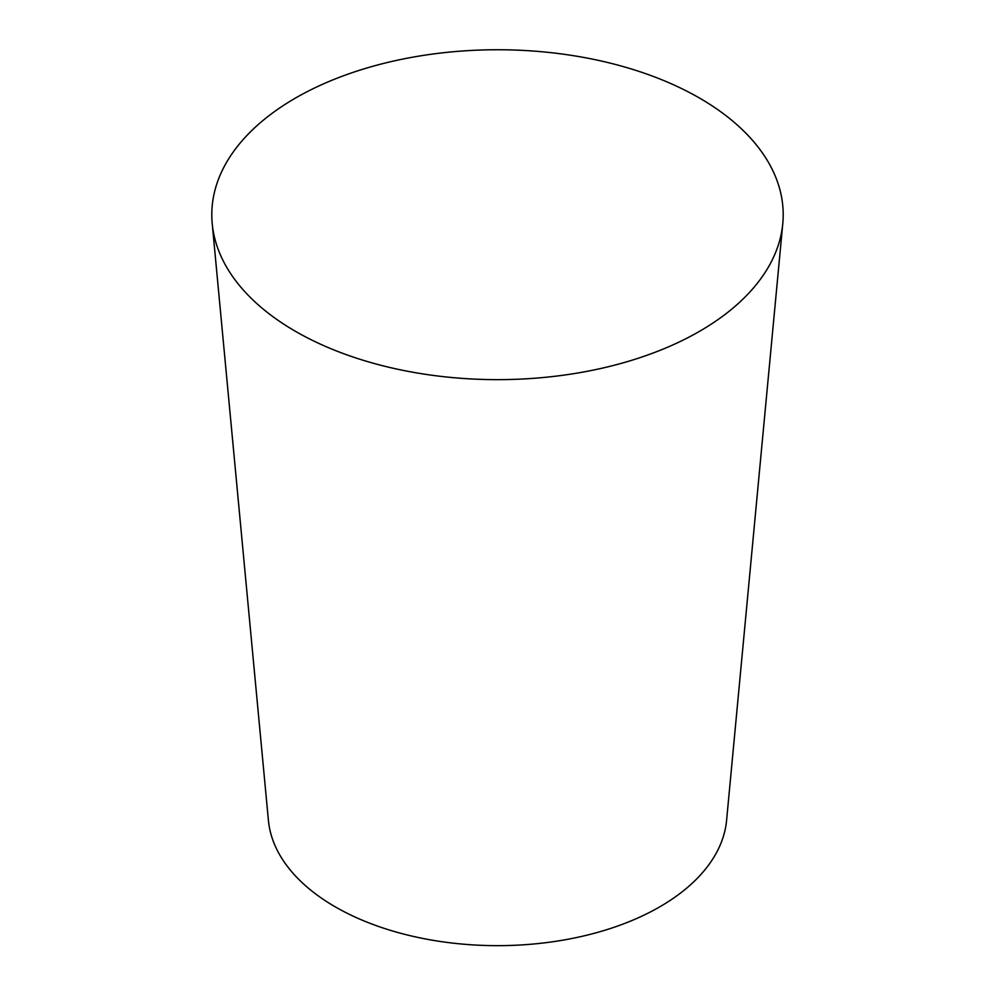 <?xml version="1.0" encoding="UTF-8"?>
<svg xmlns="http://www.w3.org/2000/svg" width="995" height="995" viewBox="0 0 995 995"><rect width="100%" height="100%" fill="white"/><g stroke="black" fill="none" stroke-linecap="round" stroke-linejoin="round"><path stroke-width="1.49" d="M212.221 223.651L268.414 820.39A229.422 132.459 0 0 0 335.278 906.855A229.422 132.459 0 0 0 579.513 936.904A229.422 132.459 0 0 0 726.586 820.39L782.779 223.651A285.702 164.946 0 0 0 497.5 49.75A285.702 164.946 0 0 0 212.221 223.651A285.702 164.946 0 0 0 295.478 331.335A285.702 164.946 0 0 0 599.624 368.747A285.702 164.946 0 0 0 782.779 223.651"/></g></svg>
